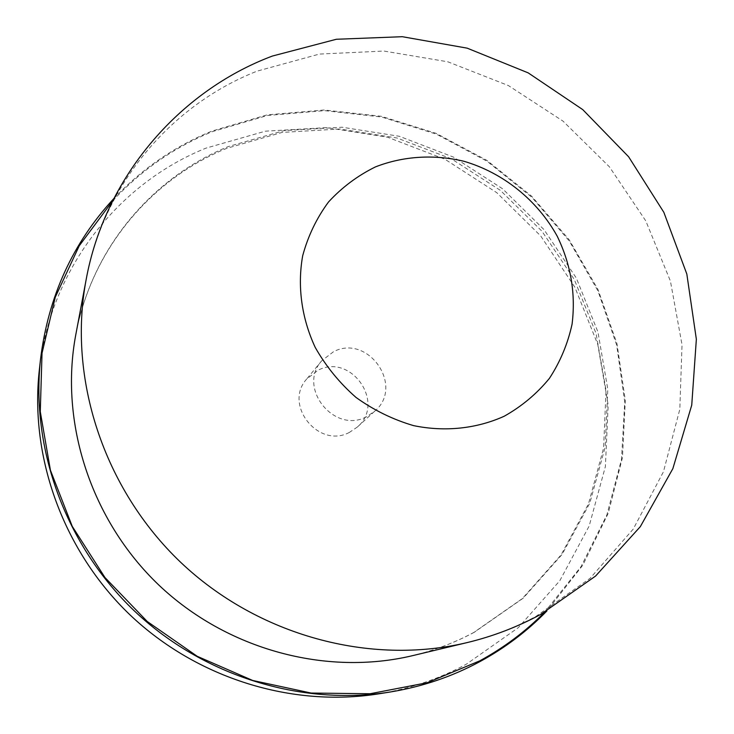 <?xml version="1.0" encoding="UTF-8"?>
<svg xmlns="http://www.w3.org/2000/svg" width="734" height="734" viewBox="0 0 734 734"><rect width="100%" height="100%" fill="white"/><g stroke="black" fill="none" stroke-linecap="round" stroke-linejoin="round"><path stroke-width="0.55" stroke-dasharray="3.67 2.75" d="M349.448 432.372C318.62 449.19 283.122 404.728 306.72 379.001L318.097 370.211C351.247 352.852 386.056 403.205 357.256 427.115L349.448 432.372M366.532 416.738C334.328 434.262 297.068 387.653 321.703 360.816L333.585 351.659C368.211 333.603 404.728 386.313 374.679 411.251L366.532 416.738M113.798 198.611C141.919 168.838 174.628 146.323 211.952 131.065L267.075 114.88L324.217 109.99L381.221 116.284L436.024 133.304L486.743 160.287L531.636 196.189L569.153 239.734L597.962 289.435L616.964 343.585L625.304 400.314L622.46 457.603L608.229 513.277L582.824 565.134L546.913 610.936M39.269 370.542C49.967 269.461 117.871 183.5 206.07 148.103L265.369 131.184L326.804 127.624L387.58 137.23L445.052 159.306L496.826 192.721L540.729 235.981L574.887 287.251L597.77 344.402L608.183 405.04L605.394 466.521L589.154 526.049L559.803 580.722L518.314 627.662L466.365 664.187C439.226 678.831 410.049 688.712 378.845 693.823M474.265 632.286C454.961 642.599 434.464 650.37 412.774 655.609C434.299 650.407 454.603 642.718 473.696 632.524L522.324 598.614L561.097 554.904L588.494 503.854L603.587 448.135L606.045 390.433L596.063 333.392L574.309 279.526L541.894 231.155L500.304 190.317L451.327 158.801L397.066 138.01L339.833 129L282.159 132.404L226.687 148.351C151.085 179.169 91.594 249.266 75.776 334.777C91.631 248.743 151.865 177.555 228.43 146.525L284.177 130.579L342.044 127.221L399.36 136.295L453.63 157.159L502.542 188.748L544.041 229.641L576.337 278.085L597.953 332.034L607.798 389.203L605.155 447.098L589.842 503.047L562.171 554.326L523.113 598.238L474.265 632.286M112.614 200.96C141.011 170.334 174.224 147.24 212.254 131.68L267.433 115.486L324.621 110.641L381.662 117.027L436.482 134.175L487.165 161.306L531.985 197.382L569.364 241.11L597.981 290.967L616.716 345.264L624.735 402.085L621.505 459.392L606.844 515.02L580.989 566.712L544.619 612.239M86.107 279.847C103.889 183.417 171.591 104.705 257.129 71.134L319.382 54.077L383.919 51.05L447.823 61.794L508.341 85.539L562.96 121.082L609.431 166.847L645.792 220.906L670.408 281.039L682.024 344.751L679.812 409.297L663.453 471.751L633.24 529.076L590.145 578.254L535.866 616.432C514.351 628.001 491.441 636.727 467.136 642.589M321.703 360.816L306.72 379.001M374.679 411.251L357.256 427.115"/><path stroke-width="1.1" d="M546.913 610.936C527.407 631.011 505.13 647.874 480.064 661.527C452.217 676.592 422.252 686.749 390.176 692.006C301.041 706.255 203.043 676.078 134.221 610.798C65.629 545.27 30.672 448.859 40.535 359.137C48.316 296.481 72.739 242.972 113.798 198.611M390.176 692.006L378.845 693.823C292.132 707.686 196.969 678.409 130.175 615.046C63.61 551.445 29.69 457.832 39.269 370.542L40.535 359.137M412.774 655.609C326.272 676.344 226.971 649.764 158.773 584.998C90.741 520.076 59.316 422.197 75.776 334.777L86.107 279.847C67.629 377.79 103.32 488.505 180.518 562.161C257.873 635.653 370.22 665.857 467.136 642.589L412.774 655.609M544.619 612.239C525.581 631.469 503.955 647.682 479.733 660.866L427.041 682.767L370.092 693.74L311.143 693.052L252.67 680.464L197.217 656.297L147.24 621.496L104.962 577.53L72.244 526.342L50.417 470.219L40.278 411.646L42.031 353.137L55.298 297.123L79.254 245.771L112.614 200.96M375.459 166.893C403.25 156.067 433.922 154.177 463.732 161.223C503.047 172.655 537.215 200.079 557.189 236.146C570.905 264.46 575.869 293.811 572.07 324.18C567.813 343.696 560.262 361.761 549.417 378.368C536.848 393.736 521.773 406.361 504.212 416.233C476.531 428.729 444.942 432.087 413.6 425.628C392.974 419.591 373.78 410.187 356.027 397.443C339.567 383.01 325.969 366.339 315.235 347.439C301.536 318.051 297.233 286.031 302.702 255.68C308.041 235.963 316.648 218.062 328.511 201.997C341.98 187.363 357.632 175.655 375.459 166.893M467.136 642.589C492.899 636.387 517.387 627.01 540.6 614.459L595.54 576.098L640.332 526.627L672.858 468.641L691.74 405.14L696.355 339.246L686.822 274.021L663.848 212.328L628.616 156.764L582.741 109.614L528.177 72.868L467.182 48.16L402.296 36.7L336.346 39.269L272.342 56.059C177.885 91.539 104.448 178.683 86.107 279.847"/></g></svg>
